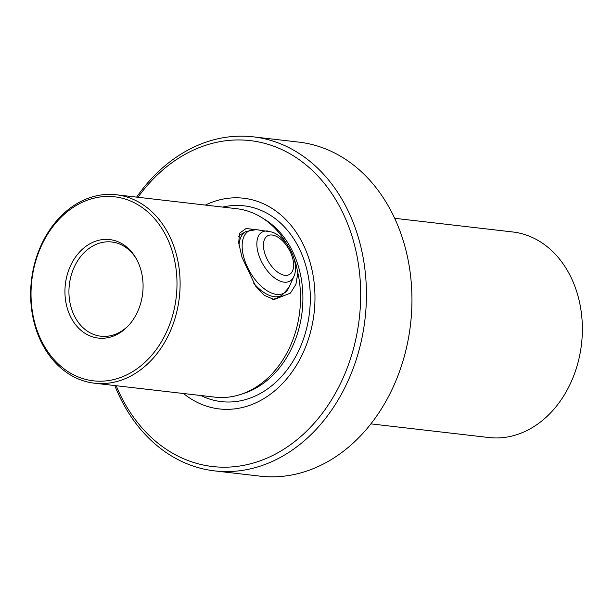 <?xml version="1.0" encoding="UTF-8"?>
<svg xmlns="http://www.w3.org/2000/svg" width="613" height="613" viewBox="0 0 613 613"><rect width="100%" height="100%" fill="white"/><g stroke="black" fill="none" stroke-linecap="round" stroke-linejoin="round"><path stroke-width="0.92" d="M78.089 202.972A94.846 74.434 96.6 0 1 116.278 194.765A94.846 74.434 96.6 0 1 174.958 249.591A94.846 74.434 96.6 0 1 132.661 375.003A94.846 74.434 96.6 0 1 94.471 383.209A94.846 74.434 96.6 0 1 35.792 328.384A94.846 74.434 96.6 0 1 78.089 202.972M258.334 229.898L246.089 228.519L239.553 233.208L238.695 242.825L242.02 257.353L255.529 285.987L264.326 295.389L274.126 299.519L290.378 293.144L295.918 284.348L297.864 272.869L295.895 263.759L294.186 259.123M286.646 243.805A94.846 74.434 -83.4 0 0 261.123 217.194A94.846 74.434 -83.4 0 0 236.679 208.704L116.278 194.765M116.171 385.715A164.046 128.738 -83.4 0 0 284.348 448.885A164.046 128.738 -83.4 0 0 351.762 235.43A164.046 128.738 -83.4 0 0 137.979 197.279M136.615 197.125A168.138 131.948 96.6 0 1 253.269 136.845A168.138 131.948 96.6 0 1 357.287 234.02A168.138 131.948 96.6 0 1 214.611 470.891A168.138 131.948 96.6 0 1 114.807 385.562M214.611 470.891L260.134 476.155A168.138 131.948 -83.4 0 0 402.81 239.292A168.138 131.948 -83.4 0 0 298.792 142.109L253.269 136.845M370.88 423.874L488.936 437.536A103.467 81.2 -83.4 0 0 530.597 428.587A103.467 81.2 -83.4 0 0 576.741 291.773A103.467 81.2 -83.4 0 0 512.729 231.967L394.672 218.305M130.653 372.827A92.624 72.694 -83.4 0 0 171.962 250.357A92.624 72.694 -83.4 0 0 77.361 204.834A92.624 72.694 -83.4 0 0 36.06 327.304A92.624 72.694 -83.4 0 0 130.653 372.827M67.637 309.427A49.576 38.91 -83.4 0 0 128.378 325.702A49.576 38.91 -83.4 0 0 140.385 268.233A49.576 38.91 -83.4 0 0 136.155 258.494A49.576 38.91 -83.4 0 0 85.651 246.541A49.576 38.91 -83.4 0 0 67.637 309.427M136.607 259.299A47.423 37.217 -83.4 0 0 111.758 241.989A47.423 37.217 -83.4 0 0 71.514 308.799A47.423 37.217 -83.4 0 0 100.854 336.208A47.423 37.217 -83.4 0 0 128.998 325.02M253.567 283.037A36.642 19.708 60.5 0 0 270.065 295.635A36.642 19.708 60.5 0 0 281.949 295.351L277.789 297.711A36.642 19.708 -119.5 0 1 272.111 299.159M205.34 205.079A106.049 83.222 96.6 0 1 309.213 259.521A106.049 83.222 96.6 0 1 283.122 382.887A106.049 83.222 96.6 0 1 183.532 393.515M238.672 236.449A36.642 19.708 -119.5 0 1 241.675 233.936L245.836 231.576A36.642 19.708 60.5 0 0 239.032 245.33M94.471 383.209L214.872 397.14A94.846 74.434 -83.4 0 0 240.61 394.458A94.846 74.434 -83.4 0 0 297.864 272.869M240.61 394.458L243.989 393.354A93.268 73.2 -83.4 0 0 297.826 264.594A93.268 73.2 -83.4 0 0 264.157 219.04L261.123 217.194M200.888 395.523A98.547 77.338 -83.4 0 0 286.24 370.965A98.547 77.338 -83.4 0 0 304.952 262.778A98.547 77.338 -83.4 0 0 222.695 207.087M267.95 231.055A28.183 15.156 60.5 0 0 257.958 252.188A28.183 15.156 60.5 0 0 280.746 281.344A28.183 15.156 60.5 0 0 293.773 276.655C300.347 262.877 287.252 237.246 272.08 232.059L256.219 229.645A35.723 19.21 60.5 0 0 243.553 256.426A35.723 19.21 60.5 0 0 272.433 293.389A35.723 19.21 60.5 0 0 288.945 287.443L281.949 295.351M282.271 274.67A22.206 11.946 60.5 0 0 293.152 260.471A22.206 11.946 60.5 0 0 274.793 235.676A22.206 11.946 60.5 0 0 263.912 249.882A22.206 11.946 60.5 0 0 282.271 274.67M293.773 276.655L288.945 287.443M245.836 231.576L256.219 229.645"/></g></svg>
